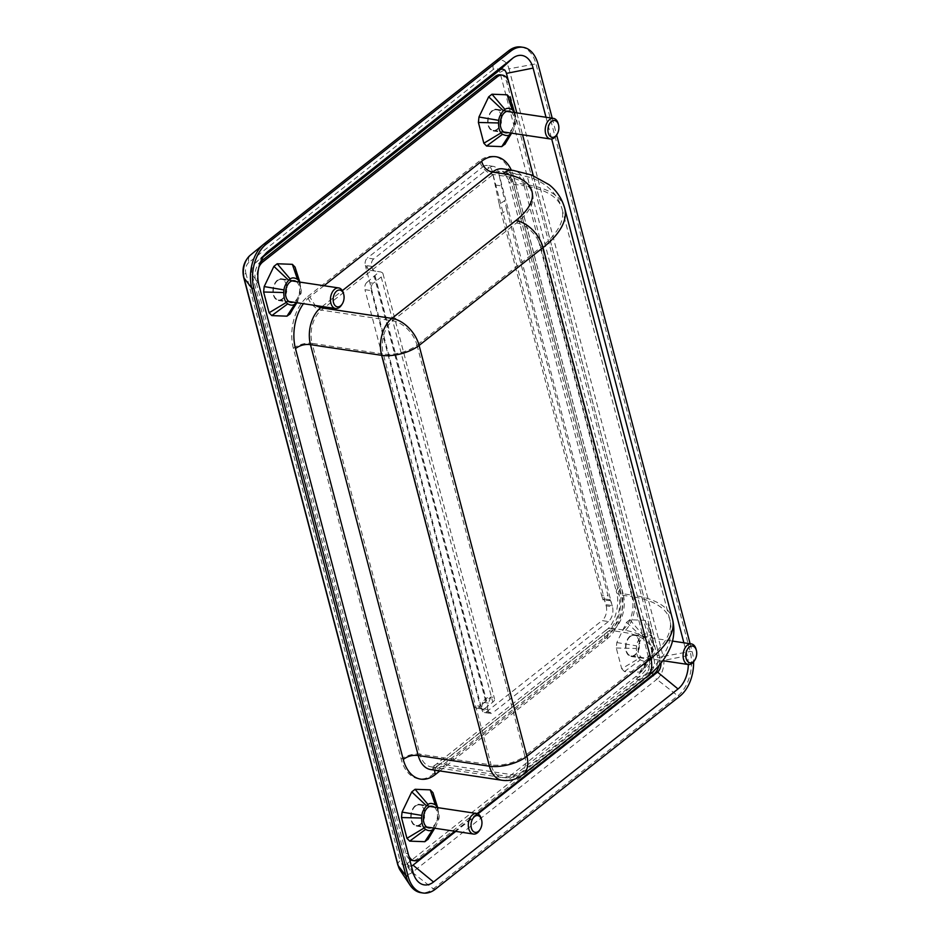 <?xml version="1.0" encoding="UTF-8"?>
<svg xmlns="http://www.w3.org/2000/svg" width="940" height="940" viewBox="0 0 940 940"><rect width="100%" height="100%" fill="white"/><g stroke="black" fill="none" stroke-linecap="round" stroke-linejoin="round"><path stroke-width="0.7" stroke-dasharray="4.7 3.53" d="M373.65 258.97A5.476 3.478 98.5 0 0 371.594 266.361L365.319 265.409A5.476 3.478 -81.5 0 1 367.364 258.03L373.65 258.97L489.294 167.672L483.019 166.733L367.364 258.03M488.166 710.664A5.476 3.478 98.5 0 0 490.656 713.472A5.476 3.478 98.5 0 0 492.713 712.837L486.438 711.897A5.476 3.478 -81.5 0 1 484.37 712.532A5.476 3.478 -81.5 0 1 481.879 709.724L488.166 710.664L487.848 709.477L481.562 708.525L481.879 709.724M483.019 166.733A10.963 6.956 -81.5 0 1 487.143 165.452A10.963 6.956 -81.5 0 1 492.125 171.068L498.412 172.008A10.963 6.956 98.5 0 0 493.43 166.392A10.963 6.956 98.5 0 0 489.294 167.672M606.183 605.83A10.963 6.956 -81.5 0 1 602.082 620.6L608.368 621.54A10.963 6.956 98.5 0 0 612.469 606.77L606.183 605.83L492.125 171.068M498.412 172.008L612.469 606.77M521.019 47A32.877 20.868 -81.5 0 1 535.965 63.861L690.136 651.502A32.877 20.868 -81.5 0 1 677.822 695.812L433.316 888.841A32.877 20.868 -81.5 0 1 420.92 892.683M486.438 711.897L602.082 620.6M365.319 265.409L369.138 270.18L379.384 271.742A8.765 3.795 165.3 0 1 383.003 273.752A8.765 3.795 165.3 0 1 381.217 276.983L373.298 283.234L367.011 282.294A5.476 3.478 98.5 0 0 364.955 289.685L371.241 290.625A5.476 3.478 -81.5 0 1 373.298 283.234M556.41 135.36A10.41 6.604 98.5 0 0 558.172 123.61M492.384 111.026A10.41 6.604 -81.5 0 1 496.308 109.816A10.41 6.604 -81.5 0 1 501.302 121.084A10.41 6.604 -81.5 0 1 493.218 130.401A10.41 6.604 -81.5 0 1 488.06 122.188A10.41 6.604 -81.5 0 1 492.384 111.026M694.272 660.891A10.41 6.604 98.5 0 0 696.035 649.141M630.246 636.556A10.41 6.604 -81.5 0 1 634.183 635.334A10.41 6.604 -81.5 0 1 639.165 646.614A10.41 6.604 -81.5 0 1 631.093 655.932A10.41 6.604 -81.5 0 1 625.934 647.719A10.41 6.604 -81.5 0 1 630.246 636.556M341.631 304.913A10.41 6.604 98.5 0 0 343.394 293.163M277.606 280.578A10.41 6.604 -81.5 0 1 281.53 279.356A10.41 6.604 -81.5 0 1 286.524 290.636A10.41 6.604 -81.5 0 1 278.452 299.954A10.41 6.604 -81.5 0 1 273.293 291.729A10.41 6.604 -81.5 0 1 277.606 280.578M479.506 830.443A10.41 6.604 98.5 0 0 481.268 818.693M415.48 806.109A10.41 6.604 -81.5 0 1 419.405 804.887A10.41 6.604 -81.5 0 1 424.398 816.167A10.41 6.604 -81.5 0 1 416.314 825.473A10.41 6.604 -81.5 0 1 411.156 817.26A10.41 6.604 -81.5 0 1 415.48 806.109M371.241 290.625L480.281 706.269L474.007 705.329L364.955 289.685M367.011 282.294L379.384 271.742M484.84 708.443L492.772 702.18A8.765 3.795 -14.7 0 0 494.558 698.949A8.765 3.795 -14.7 0 0 490.927 696.951L478.566 707.503L484.84 708.443A5.476 3.478 -81.5 0 1 482.772 709.077A5.476 3.478 -81.5 0 1 480.281 706.269M474.007 705.329A5.476 3.478 98.5 0 0 476.498 708.137A5.476 3.478 98.5 0 0 478.566 707.503M488.353 703.108L482.478 702.227C485.111 698.714 487.93 696.963 490.927 696.951L488.353 703.108A6.85 4.348 98.5 0 0 487.848 709.477M482.478 702.227L481.562 708.525L365.625 266.608L371.911 267.548A6.85 4.348 98.5 0 0 375.013 271.061L379.372 271.731M477.92 813.911L455.759 831.395M660.938 663.158A8.213 5.217 98.5 0 0 660.609 661.043L687.269 655.721A24.652 15.651 -81.5 0 1 688.303 664.51M508.564 81.498L660.609 661.043M411.391 865.999A8.213 5.217 98.5 0 1 406.997 863.895A8.213 5.217 98.5 0 1 406.186 861.886L252.014 274.245A8.213 5.217 98.5 0 1 254.763 263.459A8.213 5.217 98.5 0 1 255.093 263.176L263.341 256.667M371.911 267.548L371.594 266.361M608.368 621.54L492.713 712.837M499.257 204.286L501.443 213.615L506.825 210.067L504.639 200.737L499.257 204.286L492.443 172.267L498.729 173.207L504.639 200.737M506.825 210.067L608.004 595.713L601.506 595.02L501.443 213.615M601.506 595.02L603.045 599.967L609.531 600.66L608.004 595.713M609.555 600.66L610.272 599.814L612.152 605.572L605.877 604.632L603.997 598.874L603.057 599.967L609.531 600.66M546.011 117.265L551.698 138.967M683.874 642.795L687.269 655.721M690.101 643.724L692.228 651.808A32.877 20.868 -81.5 0 1 693.591 661.854M552.238 118.205L556.644 134.996M514.462 112.53L516.142 121.013A13.7 8.695 -81.5 0 1 515.872 123.61L512.817 131.4L511.231 133.257M511.019 112.013A10.963 6.956 -81.5 0 1 514.204 123.023A10.963 6.956 -81.5 0 1 507.929 132.611M509.868 97.619L515.32 118.37L514.756 123.822L505.038 144.008M638.977 658.411C637.402 656.99 636.533 653.688 636.38 648.494A13.7 8.695 -81.5 0 1 636.65 645.898C636.697 643.242 638.248 640.023 641.292 636.251A13.7 8.695 -81.5 0 1 642.866 635.005C644.64 633.419 647.049 633.513 650.104 635.275A13.7 8.695 -81.5 0 1 651.408 636.627L653.006 639.588L654.017 646.544A13.7 8.695 -81.5 0 1 653.746 649.141L650.68 656.931L649.105 658.787A13.7 8.695 -81.5 0 1 647.531 660.033C645.698 661.572 643.312 661.513 640.375 659.833A13.7 8.695 -81.5 0 1 638.977 658.411L621.716 668.751L616.264 647.989L616.828 642.549L626.545 622.351L629.847 619.742L645.005 620.306L647.742 623.15L653.194 643.9L652.618 649.34L642.69 669.962L649.105 658.787M642.69 637.966A10.963 6.956 -81.5 0 1 646.826 636.686A10.963 6.956 -81.5 0 1 652.078 648.553A10.963 6.956 -81.5 0 1 643.571 658.352A10.963 6.956 -81.5 0 1 638.143 649.705A10.963 6.956 -81.5 0 1 642.69 637.966M647.954 623.925L651.408 636.627M650.68 656.931L642.913 669.539L639.611 672.147L624.454 671.583L621.716 668.751M299.684 282.082L301.364 290.566A13.7 8.695 -81.5 0 1 301.094 293.163L296.594 302.668M296.241 281.565A10.963 6.956 -81.5 0 1 299.437 292.575A10.963 6.956 -81.5 0 1 293.151 302.151M295.101 267.16L300.541 287.922L299.978 293.362L290.272 313.561M437.558 807.613L439.238 816.096A13.7 8.695 -81.5 0 1 438.968 818.693L435.913 826.483L434.327 828.34M434.115 807.096A10.963 6.956 -81.5 0 1 437.3 818.094A10.963 6.956 -81.5 0 1 431.025 827.682M432.964 792.69L438.416 813.452L437.852 818.893L428.135 839.091M635.499 676.835A24.652 15.78 -128.3 0 0 645.134 674.685L521.23 772.504A24.652 24.652 0 0 1 502.301 777.533L431.108 766.852L435.055 765.16L606.876 629.518A13.7 8.765 -128.3 0 1 612.222 628.331A24.652 15.651 98.5 0 0 621.457 595.091L513.663 184.228A24.652 15.651 98.5 0 0 502.454 171.574A24.652 15.651 98.5 0 0 493.159 174.464L321.339 310.106A24.652 15.651 98.5 0 0 312.103 343.335L383.297 354.016A24.652 15.651 -81.5 0 1 392.521 320.787A24.652 15.78 51.7 0 1 417.007 345.109A24.652 10.681 165.3 0 1 383.297 354.016L491.079 764.89L419.898 754.209A24.652 15.651 98.5 0 0 431.108 766.852A24.652 15.651 98.5 0 0 440.402 763.962L612.222 628.331L622.691 629.894A79.454 34.392 165.3 0 1 635.499 676.835L511.595 774.642A24.652 15.651 -81.5 0 1 502.301 777.533L502.301 777.533A24.652 15.651 -81.5 0 1 491.079 764.89A24.652 10.681 -14.7 0 0 524.802 755.971A24.652 15.78 51.7 0 1 521.23 772.504A24.652 15.78 51.7 0 1 511.595 774.642L440.402 763.962A13.7 8.765 -128.3 0 0 435.055 765.16A13.7 8.765 -128.3 0 0 433.07 774.337A38.352 24.346 -81.5 0 1 401.169 759.156L293.374 348.294A13.7 5.934 165.3 0 1 312.103 343.335L419.898 754.209A13.7 5.934 -14.7 0 0 401.169 759.156M500.444 74.848A13.7 8.695 -81.5 0 1 506.672 81.874L657.072 655.18A13.7 8.695 -81.5 0 1 651.949 673.639L417.348 858.843A13.7 8.695 -81.5 0 1 412.178 860.441M409.652 859.407A13.7 8.695 -81.5 0 1 405.951 853.414L255.551 280.108A13.7 8.695 -81.5 0 1 260.674 261.649L260.733 261.614M630.129 636.075A10.963 6.956 98.5 0 0 625.582 647.825A10.963 6.956 98.5 0 0 631.01 656.473A10.963 6.956 98.5 0 0 639.517 646.661A10.963 6.956 98.5 0 0 634.265 634.794A10.963 6.956 98.5 0 0 630.129 636.075M492.255 110.556A10.963 6.956 98.5 0 0 487.707 122.294A10.963 6.956 98.5 0 0 493.136 130.942A10.963 6.956 98.5 0 0 501.643 121.142A10.963 6.956 98.5 0 0 496.39 109.263A10.963 6.956 98.5 0 0 492.255 110.556M415.351 805.627A10.963 6.956 98.5 0 0 410.804 817.377A10.963 6.956 98.5 0 0 416.232 826.025A10.963 6.956 98.5 0 0 424.739 816.214A10.963 6.956 98.5 0 0 419.487 804.346A10.963 6.956 98.5 0 0 415.351 805.627M277.488 280.096A10.963 6.956 98.5 0 0 272.941 291.846A10.963 6.956 98.5 0 0 278.369 300.495A10.963 6.956 98.5 0 0 286.865 290.683A10.963 6.956 98.5 0 0 281.612 278.816A10.963 6.956 98.5 0 0 277.488 280.096M501.889 780.247A27.401 17.39 98.5 0 0 512.218 777.039A27.401 17.543 -128.3 0 0 522.934 774.654M516.824 112.882L522.57 134.808M533.286 175.651L659.163 655.486A13.7 8.695 -81.5 0 1 659.105 665.32M408.63 855.494A13.7 8.695 -81.5 0 1 408.054 853.732L257.642 280.425A13.7 8.695 -81.5 0 1 258.911 267.136M477.156 813.593L454.784 831.254M397.808 864.859A10.963 4.747 165.3 0 1 400.041 860.84A7.99 5.076 98.5 0 0 406.691 864.001A10.963 7.015 -128.3 0 0 412.308 872.367A16.967 10.775 -81.5 0 1 400.24 870.381M406.691 864.001L651.197 670.972A10.963 7.015 -128.3 0 0 656.825 679.338L412.308 872.367L433.316 888.841L435.408 889.158M651.197 670.972A7.99 5.076 98.5 0 0 654.193 660.209A10.963 4.747 165.3 0 1 663.17 656.461A16.967 10.775 -81.5 0 1 656.825 679.338L677.822 695.812L679.914 696.129M654.193 660.209L500.021 72.568A10.963 4.747 165.3 0 1 509.01 68.832L663.17 656.461L690.136 651.502L692.228 651.808M500.021 72.568A7.99 5.076 98.5 0 0 493.371 69.407A10.963 7.015 51.7 0 1 494.898 62.111A16.967 10.775 -81.5 0 1 509.01 68.832L535.965 63.861L538.056 64.178M493.371 69.407L248.865 262.425A10.963 7.015 51.7 0 1 250.381 255.139L508.622 50.842M248.865 262.425A7.99 5.076 98.5 0 0 245.869 273.199A10.963 4.747 -14.7 0 0 243.648 277.218M245.869 273.199L400.041 860.84M264.117 243.871L250.381 255.139M374.943 276.031L486.485 701.24M381.217 276.983L492.772 702.18M485.651 701.111L374.108 275.913M495.38 185.004L501.655 185.944M375.013 271.061L369.138 270.18M603.962 598.886L610.236 599.826M406.186 861.886L413.024 872.226M252.014 274.245L258.853 284.585M255.093 263.176L266.149 253.118M515.32 118.37L516.142 121.013M514.756 123.822L515.872 123.61M616.264 647.989L636.38 648.494M616.828 642.549L636.65 645.898M626.545 622.351L641.292 636.251M629.847 619.742L642.866 635.005M645.005 620.306L650.104 635.275M653.194 643.9L654.017 646.544M652.618 649.34L653.746 649.141M639.611 672.147L647.531 660.033M624.454 671.583L640.375 659.833M300.541 287.922L301.364 290.566M299.978 293.362L301.094 293.163M438.416 813.452L439.238 816.096M437.852 818.893L438.968 818.693M622.691 629.894A24.652 15.651 98.5 0 0 631.927 596.665L621.457 595.091A13.7 5.934 165.3 0 1 616.464 592.047C620.518 604.397 614.02 625.088 606.876 629.518A13.7 8.765 -128.3 0 0 604.89 638.707L433.07 774.337M293.374 348.294A38.352 24.346 -81.5 0 1 307.732 296.582A13.7 8.765 51.7 0 0 321.339 310.106L392.521 320.787L516.436 222.968A79.454 34.392 -14.7 0 0 503.629 176.038A24.652 15.651 -81.5 0 1 512.923 173.148A24.652 15.651 -81.5 0 1 524.132 185.791L513.663 184.228A13.7 5.934 165.3 0 1 508.669 181.173L616.464 592.047A13.7 5.934 165.3 0 1 619.249 586.995A38.352 24.346 -81.5 0 1 604.89 638.707M516.436 222.968A24.652 15.78 51.7 0 1 540.911 247.291A104.105 45.073 165.3 0 0 562.049 208.939L669.844 619.801C674.156 638.659 665.802 653.335 658.294 662.054L645.134 674.685A24.652 15.78 -128.3 0 0 648.706 658.164A104.105 45.073 -14.7 0 0 669.844 619.801A104.105 45.073 -14.7 0 0 631.927 596.665L524.132 185.791A104.105 45.073 165.3 0 1 562.049 208.939C556.644 190.479 542.051 181.584 530.689 177.589L512.923 173.148L502.454 171.574C503.018 170.011 505.086 173.219 508.669 181.173A13.7 5.934 165.3 0 1 511.454 176.133L619.249 586.995M503.629 176.038L493.159 174.464A13.7 8.765 51.7 0 1 479.553 160.951A38.352 24.346 -81.5 0 1 511.454 176.133M307.732 296.582L479.553 160.951M434.621 770.154L436.278 767.052L441.036 766.359A27.401 17.39 -81.5 0 1 430.696 769.566M439.873 770.941L606.982 639.012L608.098 631.398L612.857 630.716L441.036 766.359L512.218 777.039L636.133 679.221A79.454 34.392 -14.7 0 0 623.326 632.291L612.857 630.716A27.401 17.39 -81.5 0 0 623.102 593.786L633.572 595.361A27.401 17.39 -81.5 0 1 623.326 632.291M606.982 639.012A38.352 24.346 98.5 0 0 621.34 587.312L618.602 591.471L623.102 593.786L515.32 182.924L510.82 180.633L618.614 591.495M621.34 587.312L513.546 176.45L510.82 180.621C507.377 169.294 502.066 168.542 502.489 168.812L502.794 168.859M502.865 168.871A27.401 17.39 -81.5 0 1 515.32 182.924L525.789 184.487A27.401 17.39 -81.5 0 0 513.334 170.434M513.546 176.45A38.352 24.346 98.5 0 0 511.337 170.14M323.983 285.725L309.824 296.899L315.159 305.453M322.22 306.522L342.336 290.636M309.824 296.899A38.352 24.346 98.5 0 0 303.444 303.702M646.837 676.835A27.401 17.543 51.7 0 1 636.133 679.221M564.705 208.245A106.843 46.26 -14.7 0 0 525.789 184.487L633.572 595.361A106.843 46.26 165.3 0 1 672.488 619.107M417.007 345.109L524.802 755.971L648.706 658.164L540.911 247.291L417.007 345.109M508.763 82.191L506.672 81.874M257.642 280.425L255.551 280.108M408.054 853.732L405.951 853.414M419.44 859.148L417.348 858.843M654.04 673.957L651.949 673.639M659.163 655.486L657.072 655.18M484.37 712.532L490.656 713.472M493.43 166.392L487.143 165.452M493.218 130.401L503.629 131.964M496.308 109.816L506.719 111.367M631.093 655.932L662.853 660.691M634.183 635.334L672.476 641.08M278.452 299.954L288.862 301.517M281.53 279.356L291.952 280.919M416.314 825.473L426.737 827.036M419.405 804.887L429.815 806.45M476.498 708.137L482.772 709.077M383.003 273.752L494.558 698.949M610.272 599.814L603.997 598.874M375.048 275.831L486.603 701.04M406.997 863.895L415.468 878.266M254.763 263.459L267.078 252.214M515.144 114.069L514.591 112.553M511.607 133.163L512.817 131.4M653.006 639.588L647.918 623.796M300.365 283.622L299.813 282.106M296.829 302.704L298.039 300.941M438.24 809.152L437.688 807.625M434.703 828.234L435.913 826.483M618.602 591.471C620.471 601.518 619.989 610.154 617.169 617.392L615.536 621.387C611.74 627.885 609.273 631.222 608.11 631.398L436.278 767.04C433.575 768.873 431.566 769.695 430.273 769.496L430.591 769.543M646.826 636.686L634.265 634.794M643.571 658.352L631.01 656.473M508.951 111.155L496.39 109.263M505.697 132.822L493.136 130.942M432.048 806.226L419.487 804.346M428.793 827.905L416.232 826.025M294.185 280.696L281.612 278.816M290.93 302.374L278.369 300.495"/><path stroke-width="1.41" d="M693.591 661.854A32.877 20.868 -81.5 0 1 679.914 696.129L435.408 889.158A32.877 20.868 -81.5 0 1 423.012 893L420.92 892.683A32.877 20.868 -81.5 0 1 409.946 884.998A32.877 20.868 -81.5 0 1 405.974 875.822L251.803 288.192A32.877 20.868 -81.5 0 1 263.764 244.153A32.877 20.868 -81.5 0 1 264.117 243.871L508.622 50.842A32.877 20.868 -81.5 0 1 521.019 47L523.11 47.317A32.877 20.868 -81.5 0 1 538.056 64.178L552.238 118.205M558.489 124.762L558.172 123.61A10.41 6.604 98.5 0 0 553.472 118.381A10.41 6.604 98.5 0 0 549.536 119.603A10.41 6.604 98.5 0 0 545.223 130.766A10.41 6.604 98.5 0 0 550.382 138.979A10.41 6.604 98.5 0 0 556.41 135.36L557.044 134.35A8.495 5.393 -81.5 0 1 555.329 136.312A8.495 5.393 -81.5 0 1 548.267 132.94A8.495 5.393 -81.5 0 1 551.451 121.495A8.495 5.393 -81.5 0 1 558.489 124.762A8.495 5.393 -81.5 0 1 557.044 134.35M696.352 650.292L696.035 649.141A10.41 6.604 98.5 0 0 691.335 643.912A10.41 6.604 98.5 0 0 687.41 645.134A10.41 6.604 98.5 0 0 683.098 656.284A10.41 6.604 98.5 0 0 688.245 664.51A10.41 6.604 98.5 0 0 694.272 660.891L694.918 659.88A8.495 5.393 -81.5 0 1 693.203 661.831A8.495 5.393 -81.5 0 1 686.141 658.47A8.495 5.393 -81.5 0 1 689.314 647.025A8.495 5.393 -81.5 0 1 696.352 650.292A8.495 5.393 -81.5 0 1 694.918 659.88M343.711 294.314L343.394 293.163A10.41 6.604 98.5 0 0 338.694 287.934A10.41 6.604 98.5 0 0 334.769 289.156A10.41 6.604 98.5 0 0 330.445 300.307A10.41 6.604 98.5 0 0 335.603 308.52A10.41 6.604 98.5 0 0 341.631 304.913L342.278 303.902A8.495 5.393 -81.5 0 1 340.562 305.853A8.495 5.393 -81.5 0 1 333.488 302.492A8.495 5.393 -81.5 0 1 336.673 291.048A8.495 5.393 -81.5 0 1 343.711 294.314A8.495 5.393 -81.5 0 1 342.278 303.902M481.586 819.845L481.268 818.693A10.41 6.604 98.5 0 0 476.568 813.464A10.41 6.604 98.5 0 0 472.644 814.686A10.41 6.604 98.5 0 0 468.32 825.837A10.41 6.604 98.5 0 0 473.478 834.05A10.41 6.604 98.5 0 0 479.506 830.443L480.14 829.433A8.495 5.393 -81.5 0 1 478.425 831.383A8.495 5.393 -81.5 0 1 471.363 828.023A8.495 5.393 -81.5 0 1 474.547 816.578A8.495 5.393 -81.5 0 1 481.586 819.845A8.495 5.393 -81.5 0 1 480.14 829.433M688.303 664.51A24.652 15.651 -81.5 0 1 678.034 688.961L657.53 672.112L477.92 813.911M455.759 831.395L413.024 865.141L433.528 881.99A24.652 15.651 -81.5 0 1 415.468 878.266A24.652 15.651 -81.5 0 1 413.024 872.226L258.853 284.585A24.652 15.651 -81.5 0 1 267.078 252.214A24.652 15.651 -81.5 0 1 268.088 251.356L512.594 58.327A24.652 15.651 -81.5 0 1 533.109 68.091L546.011 117.265M657.53 672.112A8.213 5.217 98.5 0 0 660.938 663.158M263.341 256.667L499.61 70.148A8.213 5.217 98.5 0 1 506.437 73.402L508.564 81.498M411.391 865.999A8.213 5.217 98.5 0 0 413.024 865.141M678.034 688.961L433.528 881.99M551.698 138.967L683.874 642.795M423.012 893A32.877 20.868 -81.5 0 1 408.066 876.139L253.894 288.498A32.877 20.868 -81.5 0 1 266.208 244.189L510.714 51.16A32.877 20.868 -81.5 0 1 523.11 47.317M556.644 134.996L690.101 643.724M511.607 133.163L504.827 144.431L511.231 133.257A13.7 8.695 -81.5 0 1 509.656 134.502C508.564 135.994 506.178 135.936 502.512 134.303A13.7 8.695 -81.5 0 1 501.114 132.881C499.539 131.459 498.67 128.157 498.505 122.964A13.7 8.695 -81.5 0 1 498.776 120.367C498.976 117.371 500.527 114.163 503.417 110.72A13.7 8.695 -81.5 0 1 504.991 109.475C506.766 107.888 509.186 107.983 512.23 109.745A13.7 8.695 -81.5 0 1 513.546 111.096L514.462 112.53M507.929 132.611A10.963 6.956 -81.5 0 1 505.697 132.822A10.963 6.956 -81.5 0 1 500.268 124.174A10.963 6.956 -81.5 0 1 504.815 112.436A10.963 6.956 -81.5 0 1 508.951 111.155A10.963 6.956 -81.5 0 1 511.019 112.013M505.038 144.008L501.737 146.617L486.579 146.053L483.841 143.221L478.401 122.459L478.965 117.018L488.671 96.832L491.973 94.223L507.13 94.787L509.868 97.619L513.546 111.096M510.091 98.406L509.868 97.619M296.594 302.668L296.464 302.809A13.7 8.695 -81.5 0 1 294.878 304.055C293.057 305.594 290.671 305.524 287.734 303.855A13.7 8.695 -81.5 0 1 286.336 302.433C284.761 301.012 283.892 297.71 283.739 292.516A13.7 8.695 -81.5 0 1 284.009 289.92C284.209 286.923 285.748 283.704 288.651 280.273A13.7 8.695 -81.5 0 1 290.225 279.027C291.999 277.441 294.408 277.535 297.463 279.298A13.7 8.695 -81.5 0 1 298.767 280.649L299.684 282.082M293.151 302.151A10.963 6.956 -81.5 0 1 290.93 302.374A10.963 6.956 -81.5 0 1 285.502 293.726A10.963 6.956 -81.5 0 1 290.049 281.988A10.963 6.956 -81.5 0 1 294.185 280.696A10.963 6.956 -81.5 0 1 296.241 281.565M290.272 313.561L292.787 309.201L290.049 313.972L286.959 316.169L271.813 315.605L269.075 312.773L263.623 292.011L264.187 286.571L273.904 266.373L277.206 263.764L292.363 264.328L295.101 267.16L298.767 280.649M434.703 828.234L427.923 839.502L434.327 828.34A13.7 8.695 -81.5 0 1 432.753 829.585C430.92 831.125 428.534 831.054 425.609 829.386A13.7 8.695 -81.5 0 1 424.21 827.952C422.636 826.542 421.766 823.24 421.602 818.047A13.7 8.695 -81.5 0 1 421.884 815.45C422.072 812.454 423.623 809.234 426.513 805.803A13.7 8.695 -81.5 0 1 428.088 804.558C429.615 802.983 432.036 803.066 435.326 804.828A13.7 8.695 -81.5 0 1 436.642 806.179L437.558 807.613M431.025 827.682A10.963 6.956 -81.5 0 1 428.793 827.905A10.963 6.956 -81.5 0 1 423.376 819.257A10.963 6.956 -81.5 0 1 427.912 807.507A10.963 6.956 -81.5 0 1 432.048 806.226A10.963 6.956 -81.5 0 1 434.115 807.096M428.135 839.091L424.833 841.7L409.676 841.136L406.938 838.304L401.498 817.542L402.062 812.101L411.767 791.903L415.081 789.295L430.238 789.859L432.964 792.69L436.642 806.179M433.187 793.477L432.964 792.69M454.784 831.254L419.44 859.148A13.7 8.695 -81.5 0 1 414.281 860.758L412.178 860.441A13.7 8.695 -81.5 0 1 409.652 859.407M260.733 261.614L495.274 76.446A13.7 8.695 -81.5 0 1 500.444 74.848L502.536 75.165A13.7 8.695 -81.5 0 1 508.763 82.191L516.824 112.882M511.337 170.14A38.352 24.346 98.5 0 0 481.644 161.257C483.43 167.449 487.061 171.057 492.525 172.079L502.994 173.642A79.454 34.392 165.3 0 1 515.802 220.571L391.898 318.39A27.401 17.39 98.5 0 0 381.64 355.32A27.401 11.856 -14.7 0 0 419.099 345.427A27.401 17.543 -128.3 0 0 391.898 318.39L320.716 307.709L322.22 306.522M303.444 303.702A38.352 24.346 98.5 0 0 295.477 348.599C299.895 345.262 304.901 343.946 310.459 344.639L381.64 355.32L489.435 766.194A27.401 17.39 98.5 0 0 501.889 780.247L501.889 780.247A27.401 27.401 0 0 0 522.934 774.654L522.934 774.654A27.401 17.543 -128.3 0 0 526.894 756.289A27.401 11.856 165.3 0 1 489.435 766.194L418.241 755.513C412.684 754.808 407.69 756.124 403.26 759.473A38.352 24.346 98.5 0 0 435.161 774.654L434.621 770.154M522.57 134.808L533.286 175.651M258.911 267.136A13.7 8.695 -81.5 0 1 262.777 261.966L497.366 76.763A13.7 8.695 -81.5 0 1 502.536 75.165M414.281 860.758A13.7 8.695 -81.5 0 1 408.63 855.494M659.105 665.32A13.7 8.695 -81.5 0 1 654.04 673.957L477.156 813.593M400.24 870.381A16.967 10.775 -81.5 0 1 398.196 865.646A10.963 4.747 165.3 0 1 397.808 864.859L400.24 870.381L409.946 884.998M263.764 244.153L250.204 255.28C243.965 261.238 241.78 268.558 243.648 277.241A10.963 4.747 -14.7 0 0 244.036 278.005A16.967 10.775 -81.5 0 1 250.204 255.28A16.967 10.775 -81.5 0 1 250.381 255.139M408.066 876.139L405.974 875.822L398.196 865.646L244.036 278.005L251.803 288.192L253.894 288.498M266.149 253.118L268.088 251.356M499.61 70.148L512.594 58.327M506.437 73.402L533.109 68.091M266.208 244.189L264.117 243.871M510.714 51.16L508.622 50.842M478.401 122.459L498.505 122.964M483.841 143.221L501.114 132.881M478.965 117.018L498.776 120.367M488.671 96.832L503.417 110.72M491.973 94.223L504.991 109.475M507.13 94.787L512.23 109.745M501.737 146.617L509.656 134.502M486.579 146.053L502.512 134.303M263.623 292.011L283.739 292.516M269.075 312.773L286.336 302.433M264.187 286.571L284.009 289.92M273.904 266.373L288.651 280.273M277.206 263.764L290.225 279.027M292.363 264.328L297.463 279.298M296.829 302.704L292.787 309.19L296.464 302.809M286.959 316.169L294.878 304.055M271.813 315.605L287.734 303.855M401.498 817.542L421.602 818.047M406.938 838.304L424.21 827.952M402.062 812.101L421.884 815.45M411.767 791.903L426.513 805.803M415.081 789.295L428.088 804.558M430.238 789.859L435.326 804.828M424.833 841.7L432.753 829.585M409.676 841.136L425.609 829.386M501.889 780.247L430.696 769.566A27.401 17.39 -81.5 0 1 430.591 769.543A27.401 17.39 -81.5 0 1 418.241 755.513L310.459 344.639A27.401 17.39 -81.5 0 1 320.716 307.709L315.159 305.453M435.161 774.654L439.873 770.941M342.336 290.636L492.525 172.079A27.401 17.39 -81.5 0 1 502.794 168.859A27.401 17.39 -81.5 0 1 502.865 168.871L513.334 170.434A27.401 17.39 -81.5 0 0 502.994 173.642M481.644 161.257L323.983 285.725M295.477 348.599L403.26 759.473M515.802 220.571A27.401 17.543 51.7 0 1 543.014 247.608L650.797 658.47A27.401 17.543 51.7 0 1 646.837 676.835C657.648 668.599 665.52 658.752 670.455 647.296C674.144 638.26 674.826 628.86 672.488 619.107A106.843 46.26 165.3 0 1 650.797 658.47L526.894 756.289L419.099 345.427L543.014 247.608A106.843 46.26 -14.7 0 0 564.705 208.245C561.956 198.599 556.75 190.738 549.077 184.687L531.64 175.016L513.334 170.434M497.366 76.763L495.274 76.446M262.777 261.966L260.709 261.649M243.648 277.241L397.808 864.87M503.629 131.964L550.382 138.979M506.719 111.367L553.472 118.381M662.853 660.691L688.245 664.51M672.476 641.08L691.335 643.912M288.862 301.517L335.603 308.52M291.952 280.919L338.694 287.934M426.737 827.036L473.478 834.05M429.815 806.45L476.568 813.464M514.591 112.553L510.068 98.312M295.313 267.947L295.089 267.113M299.813 282.106L295.301 267.912M437.688 807.625L433.176 793.442M522.934 774.654L646.837 676.835M564.705 208.245L672.488 619.107"/></g></svg>
